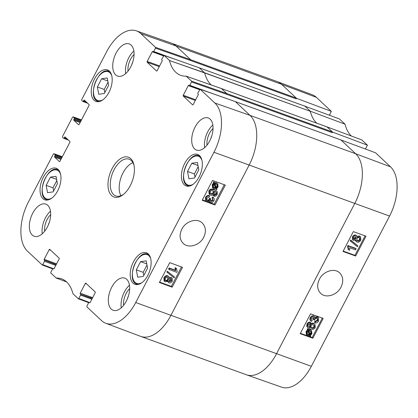 <?xml version="1.0" encoding="UTF-8"?>
<svg xmlns="http://www.w3.org/2000/svg" width="418" height="418" viewBox="0 0 418 418"><rect width="100%" height="100%" fill="white"/><g stroke="black" fill="none" stroke-linecap="round" stroke-linejoin="round"><path stroke-width="0.63" d="M101.637 78.736L107.243 77.952L108.628 85.288L104.348 93.507L98.742 94.29L97.363 86.954L101.637 78.736L107.818 80.982M108.037 82.142L104.234 89.452L104.824 92.592M97.363 86.954L104.234 89.452M191.799 163.25L197.406 162.466L198.785 169.802L194.511 178.021L188.899 178.805L187.52 171.469L191.799 163.25L197.975 165.497M198.195 166.657L194.391 173.966L194.987 177.107M187.52 171.469L194.391 173.966M353.9 239.185L354.245 239.389L353.795 237.586L355.728 236.656L356.193 238.448L354.245 239.389L353.685 238.866L355.634 237.926L355.749 236.661M355.728 236.656L356.089 236.87M356.862 240.418L357.029 240.491C358.012 240.773 358.837 240.387 359.496 239.331L359.59 237.654M357.589 241.014L357.092 240.721L356.946 238.762C357.578 237.701 358.404 237.309 359.423 237.581L359.919 237.873L360.055 239.854C359.396 240.909 358.571 241.296 357.589 241.014L357.029 240.491M353.717 240.481L353.132 240.131L353.017 237.33C353.941 235.799 355.034 235.219 356.293 235.58L356.794 235.877L357.171 237.393L359.971 236.499L360.671 236.917L360.823 240.141C359.788 241.87 358.519 242.518 357.024 242.09L356.335 241.682L355.937 239.76L353.717 240.481M353.132 240.131L352.573 239.603L352.458 236.802C353.382 235.277 354.474 234.697 355.734 235.057L356.794 235.877M357.124 236.389L359.412 235.977L360.671 236.917M356.335 241.682L355.305 240.282M350.786 241.39L351.224 240.549L357.834 245.878L357.395 246.719L350.227 240.867L350.665 240.021L351.224 240.549M350.665 240.021L357.834 245.878M355.587 249.901L349.615 247.733L349.657 250.23L348.753 249.901L348.116 246.745L348.466 246.071L356.131 248.856L355.587 249.901M348.116 246.745L347.557 246.223L348.194 249.374L348.753 249.901M347.557 246.223L347.907 245.549L348.466 246.071M347.907 245.549L355.572 248.334L356.131 248.856M311.467 321.463C310.344 320.684 310.13 319.592 310.825 318.182C311.76 316.672 312.852 316.081 314.101 316.41L314.592 316.708L315.036 318.145L317.743 317.241L318.443 317.659L318.636 320.972C317.732 322.524 316.546 323.161 315.078 322.895L314.519 322.372L314.937 321.28L315.496 321.808L317.868 320.684L317.685 318.657L317.184 318.354C316.222 318.093 315.438 318.469 314.832 319.483L314.555 320.251L313.892 319.681C314.43 318.657 314.305 317.926 313.521 317.481L311.603 318.443L312.183 320.481L311.467 321.463L310.517 320.632M314.937 321.28L317.309 320.162L317.361 318.432M313.573 317.502L313.234 319.321L313.793 319.843M313.923 317.717L313.521 317.481M311.797 320.198L311.562 319.916M310.908 320.935C309.785 320.162 309.571 319.065 310.266 317.659C311.201 316.144 312.293 315.553 313.542 315.888L314.592 316.708M314.911 317.163L317.184 316.719L318.443 317.659M315.078 322.895L315.496 321.808M308.829 330.831L311.091 331.437L311.3 333.648L310.224 334.755L308.829 330.831M309.665 334.233L310.741 333.12L310.773 331.197M310.255 333.794L310.814 334.316M308.306 331.025L309.707 334.959L307.382 334.343L307.204 332.138L308.306 331.025M307.146 334.06L309.148 334.431L308.003 331.218M309.148 334.431L309.707 334.959M308.442 334.484L309.001 335.011M307.768 329.499L308.265 329.222L308.589 330.152L310.663 330.189L311.609 330.748L311.891 333.836L310.449 335.382L310.767 336.271L310.276 336.553L309.942 335.617L307.847 335.612L306.89 335.043L306.624 331.929L308.082 330.387L307.209 328.976L307.705 328.7L308.265 329.222M308.029 329.63L310.104 329.661L311.609 330.748M309.597 335.701L310.276 336.553M306.89 335.043L306.331 334.52L306.065 331.406L307.523 329.859L308.082 330.387M307.523 329.859L307.209 328.976M310.971 327.555L311.227 327.665C312.413 327.973 313.322 327.618 313.96 326.599L313.955 325.037M311.786 328.187L311.206 327.848L311.013 325.899C311.593 324.88 312.45 324.535 313.578 324.864L314.279 325.272L314.519 327.127C313.881 328.14 312.972 328.496 311.786 328.187L311.227 327.665M310.26 323.788L309.242 323.887L308.296 324.796L308.092 325.758L308.724 326.975L310.24 327.822L310.302 325.382C311.196 323.882 312.455 323.344 314.085 323.767L314.968 324.3L315.303 327.378C314.42 329.269 312.674 329.802 310.062 328.992L307.967 327.811L307.319 326.907L307.559 324.452C308.327 323.077 309.377 322.497 310.72 322.722L310.26 323.788M308.474 326.698L310.24 327.822M309.681 327.299L309.743 324.859C310.637 323.36 311.896 322.821 313.521 323.245L314.968 324.3M307.967 327.811L306.76 326.385L307 323.924C307.768 322.55 308.818 321.975 310.161 322.2L310.72 322.722M343.204 251.082L354.945 255.346L365.097 235.851M300.401 333.303L312.147 337.566L322.294 318.072M355.671 256.025L343.006 251.458L353.341 231.614L366.001 236.18L355.671 256.025L354.945 255.346M312.868 338.246L300.208 333.679L310.537 313.834L323.203 318.396L312.868 338.246L312.147 337.566M341.057 287.072C337.112 295.202 325.868 298.671 320.679 293.379C317.157 289.617 316.729 284.914 319.389 279.271C323.255 271.162 334.593 267.614 339.735 272.964C343.23 276.711 343.669 281.413 341.057 287.072M192.771 104.897L192.614 104.84A0.653 0.361 -70 0 0 192.688 104.881A0.653 0.361 -70 0 0 193.189 104.531L198.205 94.891A0.653 0.361 -70 0 0 198.221 94.066L197.871 93.736A0.653 0.361 110 0 1 197.886 92.906L200.128 89.212L214.883 103.016A38.696 21.506 110 0 1 213.953 152.262L135.73 302.527A38.696 21.506 110 0 1 105.796 323.286L140.657 336.365A39.088 21.726 -70 0 0 140.777 336.412L246.395 374.774A39.088 21.726 -70 0 0 246.516 374.821L281.643 387.162A38.696 21.506 -70 0 0 311.342 366.314L389.566 216.054A38.696 21.506 -70 0 0 390.496 166.803L375.536 152.784L340.654 139.852M316.405 97.357A38.696 21.506 -70 0 0 312.204 94.714L277.343 81.635A39.088 21.726 -70 0 0 277.223 81.588L171.605 43.226A39.088 21.726 -70 0 0 171.484 43.179L136.357 30.838A38.696 21.506 110 0 1 140.798 33.571L155.475 47.328L155.459 48.159L190.629 60.526L296.252 98.894L296.545 98.324L331.364 111.376L316.405 97.357L281.591 84.305A39.088 21.726 -70 0 0 277.343 81.635M331.364 111.376L329.379 115.196M351.345 136.012A44.365 24.657 110 0 1 345.043 124.198L339.473 118.978L304.591 106.047M212.668 93.622L189.782 85.309L191.522 81.965L226.697 94.332L332.315 132.699L332.613 132.13L367.427 145.182L361.857 139.962L327.001 126.873A43.974 24.443 110 0 1 326.954 126.873M367.427 145.182L365.442 149.001M86.672 102.347L83.365 101.146L83.731 100.435A0.653 0.361 -70 0 1 84.232 100.085A0.653 0.361 -70 0 1 84.305 100.132L89.06 104.589A0.653 0.361 -70 0 1 89.044 105.414L79.154 124.412A0.653 0.361 -70 0 1 78.652 124.763A0.653 0.361 -70 0 1 78.579 124.716L73.829 120.264L80.125 122.547M80.491 121.847L73.845 119.433A0.653 0.361 -70 0 0 73.829 120.264M73.845 119.433L74.211 118.722L80.862 121.136M81.228 120.436L74.226 117.897L73.14 116.873L81.51 119.888M332.613 132.13L327.001 126.873M246.516 374.821A39.088 21.726 -70 0 0 276.517 353.759L354.741 203.498A39.088 21.726 -70 0 0 355.676 153.751L340.717 139.732M192.614 104.84L183.246 96.062L195.316 100.445M195.681 99.74L183.262 95.231A0.653 0.361 -70 0 0 183.246 96.062M183.262 95.231L188.283 85.591L199.564 89.687M332.315 132.699L332.331 131.869L226.713 93.507L221.446 88.569L326.913 126.879M140.777 336.412A39.088 21.726 -70 0 0 170.894 315.397L249.118 165.131A39.088 21.726 -70 0 0 250.053 115.389L235.376 101.626L340.842 139.936M189.782 85.309A0.653 0.361 110 0 1 189.281 85.659A0.653 0.361 110 0 1 189.208 85.612L188.858 85.288A0.653 0.361 -70 0 0 188.784 85.241A0.653 0.361 -70 0 0 188.283 85.591M67.481 139.204L64.179 138.003L64.544 137.292L66.018 137.825M59.555 161.63L59.393 161.573A0.653 0.361 -70 0 0 59.466 161.62A0.653 0.361 -70 0 0 59.967 161.27L69.858 142.272A0.653 0.361 -70 0 0 69.874 141.446L65.119 136.989A0.653 0.361 -70 0 0 65.046 136.942A0.653 0.361 -70 0 0 64.544 137.292M59.393 161.573L54.643 157.121L60.939 159.404M61.305 158.704L54.659 156.29A0.653 0.361 -70 0 0 54.643 157.121M92.211 298.504L80.58 294.282A0.653 0.361 110 0 1 80.564 295.108L78.824 298.457L89.175 302.36A0.653 0.361 110 0 0 88.673 302.71L86.928 306.054L86.913 306.885L101.595 320.643A38.696 21.506 110 0 0 105.796 323.286M80.58 294.282L92.3 298.337M92.665 297.637L80.246 293.123A0.653 0.361 -70 0 0 80.23 293.953M56.148 264.698L44.167 260.148L56.237 264.531M56.602 263.831L44.183 259.317A0.653 0.361 -70 0 0 44.167 260.148M44.183 259.317L49.199 249.682L50.672 250.215M53.692 268.983L53.53 268.926A0.653 0.361 -70 0 0 53.603 268.973A0.653 0.361 -70 0 0 54.105 268.622L59.126 258.982A0.653 0.361 -70 0 0 59.142 258.152L49.773 249.374A0.653 0.361 -70 0 0 49.7 249.327A0.653 0.361 -70 0 0 49.199 249.682M176.605 59.816L153.714 51.503L155.459 48.159M316.75 123.169A43.974 24.443 110 0 1 310.292 111.298A43.974 24.443 110 0 1 310.266 111.183L304.654 105.926M310.266 111.183L345.043 124.198M211.362 85.011A43.974 24.443 110 0 1 204.668 72.931L199.24 67.779L164.065 55.406L161.823 59.1A0.653 0.361 110 0 0 161.808 59.931L162.158 60.26A0.653 0.361 -70 0 1 162.142 61.085L157.126 70.726A0.653 0.361 -70 0 1 156.625 71.076A0.653 0.361 -70 0 1 156.551 71.034L147.183 62.256L159.253 66.64M164.065 55.406L199.313 67.82L304.774 106.13M296.545 98.324L281.591 84.305L175.968 45.938A39.088 21.726 -70 0 0 171.605 43.226M296.252 98.894L296.268 98.063L190.645 59.701L175.968 45.938L140.798 33.571M169.457 60.521L204.668 72.931L310.292 111.298L204.58 72.758L169.457 60.521A44.365 24.657 -70 0 0 180.863 75.392A44.365 24.657 -70 0 0 186.162 76.175L191.538 81.134L191.522 81.965M209.183 197.097L206.805 198.216L206.988 200.243L207.5 200.551C208.467 200.818 209.251 200.447 209.857 199.428L210.134 198.66L210.803 199.234C210.259 200.259 210.385 200.995 211.179 201.439L213.102 200.488L212.516 198.44L213.227 197.463L213.635 197.777L212.678 196.941L213.227 197.463C214.361 198.242 214.58 199.339 213.885 200.75C212.945 202.26 211.853 202.845 210.599 202.511L210.097 202.207L209.653 200.771L206.941 201.664L206.231 201.236L206.032 197.923C206.936 196.371 208.127 195.734 209.606 196.011L209.183 197.097M206.753 199.945L206.947 200.029C207.913 200.3 208.702 199.924 209.308 198.911L209.585 198.137L210.134 198.66M209.585 198.137L210.902 199.072M210.771 201.199L211.179 201.439L210.625 200.922L212.553 199.966L212.59 198.487M212.908 198.733L211.963 197.923L212.678 196.941M210.097 202.207L209.225 201.22M206.231 201.236L205.682 200.718L205.484 197.4C206.387 195.854 207.579 195.216 209.052 195.488L209.606 196.011M169.692 268.492L175.691 270.686L175.644 268.184L176.558 268.518L177.201 271.679L176.851 272.353L169.149 269.532L169.692 268.492L169.144 267.969L175.142 270.164L175.691 270.686M175.142 270.164L175.095 267.661L175.644 268.184M175.095 267.661L176.558 268.518M169.144 267.969L168.6 269.014L169.149 269.532M174.531 277.035L174.092 277.881L167.446 272.515L167.884 271.669L174.531 277.035L167.884 271.669M167.331 271.151L166.892 271.993L167.446 272.515M168.992 281.225L170.967 280.311L171.077 279.031M171.066 279.025L171.516 280.833L169.577 281.758L169.107 279.961L171.066 279.025L171.411 279.234M169.029 281.241L169.212 281.539M165.136 280.222L165.319 280.3C166.343 280.577 167.169 280.185 167.801 279.125L167.884 277.463M167.702 277.385L168.203 277.688L168.355 279.647C167.722 280.708 166.892 281.095 165.868 280.823L165.366 280.52L165.225 278.54C165.889 277.484 166.714 277.097 167.702 277.385M171.589 277.933L172.185 278.294L172.3 281.095C171.375 282.625 170.278 283.2 169.013 282.834L168.506 282.531L168.13 281.016L165.319 281.899L164.614 281.471L164.457 278.252C165.491 276.523 166.761 275.875 168.266 276.308L168.966 276.726L169.358 278.649L171.589 277.933L171.04 277.416L172.185 278.294M168.506 282.531L167.623 281.486M164.614 281.471L164.06 280.953L163.908 277.73C164.943 276 166.212 275.352 167.717 275.791L168.966 276.726M169.431 277.609L171.04 277.416M213.347 187.175L215.307 187.562L215.855 188.079L213.582 187.457L213.373 185.252L214.45 184.145L215.855 188.079M215.307 187.562L214.152 184.333M216.383 187.891L214.972 183.946L217.313 184.573L217.491 186.778L216.383 187.891M215.834 187.374L216.942 186.261L216.994 184.333M216.932 189.422L216.43 189.694L216.101 188.764L214.021 188.722L213.06 188.147L212.778 185.059L214.225 183.518L213.906 182.624L214.397 182.347L214.732 183.283L216.837 183.293L217.809 183.878L218.076 186.987L216.613 188.534L216.932 189.422M215.766 188.842L216.43 189.694M213.06 188.147L212.511 187.625L212.229 184.542L213.676 182.995L214.225 183.518M213.676 182.995L213.358 182.102L213.906 182.624M213.358 182.102L213.849 181.825L214.397 182.347M214.183 182.76L216.289 182.776L217.809 183.878M210.16 193.341L210.552 193.524C211.691 193.853 212.548 193.513 213.128 192.494L213.164 190.838M212.898 190.718L213.483 191.068L213.676 193.017C213.096 194.03 212.239 194.375 211.1 194.041L210.395 193.628L210.155 191.773C210.792 190.76 211.707 190.404 212.898 190.718M214.439 195.133L215.458 195.034L216.409 194.135L216.613 193.168L215.981 191.951L214.45 191.094L214.392 193.534C213.499 195.034 212.234 195.572 210.599 195.143L209.705 194.595L209.366 191.517C210.249 189.626 212.004 189.098 214.627 189.924L216.743 191.12L217.381 192.019L217.146 194.48C216.383 195.854 215.327 196.429 213.974 196.199L214.439 195.133L213.891 194.61L214.909 194.516L215.458 195.034M214.909 194.516L215.86 193.612L216.064 192.646L216.613 193.168M216.064 192.646L215.678 191.705M209.705 194.595L209.152 194.072L208.817 190.995C209.7 189.108 211.451 188.575 214.073 189.401L216.743 191.12M213.891 194.61L213.426 195.676L213.974 196.199M159.613 282.098L171.364 286.398L181.485 266.956M202.411 199.877L206.299 201.298M207.694 201.81L214.162 204.177L224.288 184.735M169.734 262.656L182.52 267.332L172.19 287.182L159.404 282.5L169.734 262.656M172.19 287.182L171.364 286.398M212.532 180.435L225.323 185.111L214.988 204.961L202.202 200.279L212.532 180.435M214.988 204.961L214.162 204.177M203.728 237.246C199.788 245.392 188.45 248.778 183.189 243.386C179.609 239.571 179.15 234.848 181.799 229.21C185.686 221.08 197.103 217.632 202.312 223.071C205.87 226.859 206.34 231.582 203.728 237.246M129.653 288.718A13.104 7.284 -70 0 0 123.639 305.276M127.401 298.802A10.826 6.019 110 0 1 128.383 296.096M129.449 285.243A17.101 9.504 -70 0 0 124.376 291.957A17.101 9.504 -70 0 0 121.251 307.81M213.044 128.53A13.104 7.284 -70 0 0 207.025 145.093M210.787 138.614A10.826 6.019 110 0 1 211.769 135.907M212.84 125.055A17.101 9.504 -70 0 0 207.762 131.774A17.101 9.504 -70 0 0 204.642 147.622M134.063 54.497A13.104 7.284 -70 0 0 128.049 71.06M131.811 64.586A10.826 6.019 110 0 1 132.793 61.874M133.859 51.027A17.101 9.504 -70 0 0 128.786 57.741A17.101 9.504 -70 0 0 125.666 73.589M50.677 214.685A13.104 7.284 -70 0 0 44.658 231.248M48.42 224.769A10.826 6.019 110 0 1 49.408 222.062M50.473 211.21A17.101 9.504 -70 0 0 45.4 217.93A17.101 9.504 -70 0 0 42.275 233.777M195.039 127.15A17.101 9.504 110 0 1 208.216 117.954A17.101 9.504 110 0 1 211.309 137.276A17.101 9.504 110 0 1 196.538 150.104A17.101 9.504 110 0 1 195.039 127.15M116.063 53.117A17.101 9.504 110 0 1 129.24 43.921A17.101 9.504 110 0 1 132.334 63.243A17.101 9.504 110 0 1 117.562 76.071A17.101 9.504 110 0 1 116.063 53.117M32.672 213.305A17.101 9.504 110 0 1 45.849 204.109A17.101 9.504 110 0 1 48.943 223.426A17.101 9.504 110 0 1 34.172 236.259A17.101 9.504 110 0 1 32.672 213.305M111.653 287.338A17.101 9.504 110 0 1 124.825 278.142A17.101 9.504 110 0 1 127.924 297.459A17.101 9.504 110 0 1 113.153 310.287A17.101 9.504 110 0 1 111.653 287.338M184.683 163.428A16.772 9.321 110 0 1 197.609 154.404A16.772 9.321 110 0 1 200.645 173.355A16.772 9.321 110 0 1 186.156 185.942A16.772 9.321 110 0 1 184.683 163.428M94.52 78.913A16.772 9.321 110 0 1 107.447 69.89A16.772 9.321 110 0 1 110.483 88.841A16.772 9.321 110 0 1 95.994 101.428A16.772 9.321 110 0 1 94.52 78.913M43.31 177.289A16.772 9.321 110 0 1 56.237 168.271A16.772 9.321 110 0 1 59.272 187.222A16.772 9.321 110 0 1 44.778 199.804A16.772 9.321 110 0 1 43.31 177.289M133.467 261.804A16.772 9.321 110 0 1 146.394 252.785A16.772 9.321 110 0 1 149.43 271.737A16.772 9.321 110 0 1 134.941 284.318A16.772 9.321 110 0 1 133.467 261.804M123.78 194.124A19.541 10.863 110 0 1 115.796 195.938A19.541 10.863 110 0 1 112.259 173.862A19.541 10.863 110 0 1 129.141 159.201A19.541 10.863 110 0 1 134.1 165.716M130.28 185.623A21.172 11.767 -70 0 0 133.964 164.995A21.172 11.767 -70 0 0 118.257 160.397A21.172 11.767 -70 0 0 108.215 188.037A21.172 11.767 -70 0 0 123.216 194.589A21.172 11.767 -70 0 0 130.28 185.623M221.446 88.569L186.313 76.233L221.446 88.569L327.064 126.936M164.138 55.453L169.368 60.349M159.619 65.934L147.199 61.425A0.653 0.361 -70 0 0 147.183 62.256M147.199 61.425L152.22 51.785L163.501 55.881M153.714 51.503A0.653 0.361 110 0 1 153.213 51.853A0.653 0.361 110 0 1 153.14 51.806L152.795 51.482A0.653 0.361 -70 0 0 152.722 51.435A0.653 0.361 -70 0 0 152.22 51.785M83.365 101.146A0.653 0.361 110 0 1 82.863 101.496A0.653 0.361 110 0 1 82.79 101.449L81.698 100.43L81.714 99.599L106.658 51.686A38.696 21.506 110 0 1 136.357 30.838M74.226 117.897A0.653 0.361 110 0 1 74.211 118.722M64.179 138.003A0.653 0.361 110 0 1 63.677 138.353A0.653 0.361 110 0 1 63.604 138.306L62.512 137.287L62.528 136.456L72.565 117.176L73.14 116.873M54.659 156.29L55.024 155.58L61.671 157.994M62.036 157.293L55.04 154.754A0.653 0.361 110 0 1 55.024 155.58M55.04 154.754L53.953 153.73L62.324 156.745M78.824 298.457L78.25 298.76L72.931 293.692A44.365 24.657 -70 0 0 61.796 278.916A44.365 24.657 -70 0 0 56.231 278.038L50.85 273.079L50.865 272.249L52.611 268.905A0.653 0.361 110 0 1 53.112 268.555L42.761 264.651L42.255 265.002L27.504 251.197A38.696 21.506 110 0 1 28.434 201.946L53.379 154.033L53.953 153.73M42.761 264.651L44.501 261.302L55.782 265.404M44.517 260.477A0.653 0.361 110 0 1 44.501 261.302M53.53 268.926L53.185 268.602L53.922 268.868M66.587 281.925L56.08 277.98M80.246 293.123L85.267 283.488L86.735 284.021M89.755 302.789L89.598 302.731A0.653 0.361 -70 0 0 89.671 302.778A0.653 0.361 -70 0 0 90.173 302.428L95.189 292.788A0.653 0.361 -70 0 0 95.205 291.957L85.842 283.179A0.653 0.361 -70 0 0 85.768 283.138A0.653 0.361 -70 0 0 85.267 283.488M89.598 302.731L89.248 302.407L89.99 302.674M132.924 162.659A19.541 10.863 -70 0 0 121.163 177.096A19.541 10.863 -70 0 0 120.917 195.718M140.584 261.631L146.19 260.848L147.575 268.184L143.296 276.402L137.689 277.186L136.305 269.85L140.584 261.631L146.765 263.878M146.984 265.038L143.181 272.343L143.771 275.488M136.305 269.85L143.181 272.343M50.426 177.117L56.033 176.333L57.412 183.669L53.138 191.888L47.527 192.672L46.147 185.336L50.426 177.117L56.602 179.364M56.822 180.524L53.018 187.828L53.608 190.974M46.147 185.336L53.018 187.828M103.037 99.73A15.309 8.512 110 0 1 93.533 93.402A15.309 8.512 110 0 1 100.409 74.467A15.309 8.512 110 0 1 111.763 75.715M110.049 71.865A15.962 8.872 -70 0 0 108.952 71.306C98.162 66.321 86.583 98.204 98.052 101.308A15.962 8.872 -70 0 0 99.254 101.584M193.2 184.244A15.309 8.512 110 0 1 183.69 177.916A15.309 8.512 110 0 1 190.571 158.981A15.309 8.512 110 0 1 201.92 160.23M200.212 156.379A15.962 8.872 -70 0 0 199.114 155.82C188.325 150.835 176.741 182.718 188.215 185.822A15.962 8.872 -70 0 0 189.417 186.099M355.634 237.926L356.193 238.448M359.496 239.331L360.055 239.854M352.458 236.802L353.017 237.33M355.734 235.057L356.293 235.58M359.412 235.977L359.971 236.499M317.309 320.162L317.868 320.684M313.333 319.159L313.892 319.681M310.266 317.659L310.825 318.182M313.542 315.888L314.101 316.41M317.184 316.719L317.743 317.241M310.741 333.12L311.3 333.648M307.679 334.311L308.238 334.834M309.043 329.462L309.602 329.985M310.104 329.661L310.663 330.189M306.065 331.406L306.624 331.929M313.96 326.599L314.519 327.127M309.743 324.859L310.302 325.382M313.521 323.245L314.085 323.767M306.76 326.385L307.319 326.907M307 323.924L307.559 324.452M213.953 152.262L389.566 216.054M135.73 302.527L311.342 366.314M214.883 103.016L250.053 115.389L355.676 153.751L390.496 166.803M80.564 295.108L91.845 299.21M304.863 106.141L199.151 67.768M190.629 60.526L190.645 59.701L155.475 47.328M200.206 89.259L235.214 101.574M226.697 94.332L226.713 93.507L191.538 81.134M206.947 200.029L207.5 200.551M209.308 198.911L209.857 199.428M212.553 199.966L213.102 200.488M205.484 197.4L206.032 197.923M170.967 280.311L171.516 280.833M167.801 279.125L168.355 279.647M165.319 280.3L165.868 280.823M163.908 277.73L164.457 278.252M167.717 275.791L168.266 276.308M213.854 187.421L214.403 187.938M216.942 186.261L217.491 186.778M212.229 184.542L212.778 185.059M212.872 183.622L213.42 184.145M216.289 182.776L216.837 183.293M213.128 192.494L213.676 193.017M210.552 193.524L211.1 194.041M215.86 193.612L216.409 194.135M208.817 190.995L209.366 191.517M214.073 189.401L214.627 189.924M78.401 298.818L88.689 302.674M189.364 85.669L199.71 89.431M153.301 51.863L163.647 55.625M83.731 100.435L85.204 100.968M82.947 101.506L87.566 103.183M63.761 138.363L68.38 140.04M42.338 265.012L52.626 268.868M141.984 282.625A15.309 8.512 110 0 1 132.48 276.298A15.309 8.512 110 0 1 139.356 257.363A15.309 8.512 110 0 1 150.71 258.606M148.996 254.761A15.962 8.872 -70 0 0 147.899 254.201L148.813 254.531M147.899 254.201C137.109 249.217 125.531 281.1 136.999 284.203A15.962 8.872 -70 0 0 138.201 284.475M51.827 198.111A15.309 8.512 110 0 1 42.317 191.784A15.309 8.512 110 0 1 49.199 172.848A15.309 8.512 110 0 1 60.547 174.092M58.839 170.246A15.962 8.872 -70 0 0 57.736 169.687L58.656 170.016M57.736 169.687C46.947 164.702 35.368 196.585 46.842 199.689A15.962 8.872 -70 0 0 48.044 199.961M98.052 101.308L98.967 101.642M108.952 71.306L109.866 71.635M188.215 185.822L189.129 186.156M199.114 155.82L200.029 156.149M339.729 272.97L339.458 272.714M320.69 293.363L320.303 293.002M340.926 139.946L235.303 101.584L200.128 89.212M326.991 126.889L221.373 88.522M221.368 88.522L186.235 76.191M66.619 281.957L56.148 278.022M199.699 89.447L189.281 85.659M163.637 55.641L153.213 51.853M87.597 103.215L82.863 101.496M68.411 140.072L63.677 138.353M136.999 284.203L137.914 284.533M46.842 199.689L47.757 200.018"/></g></svg>
